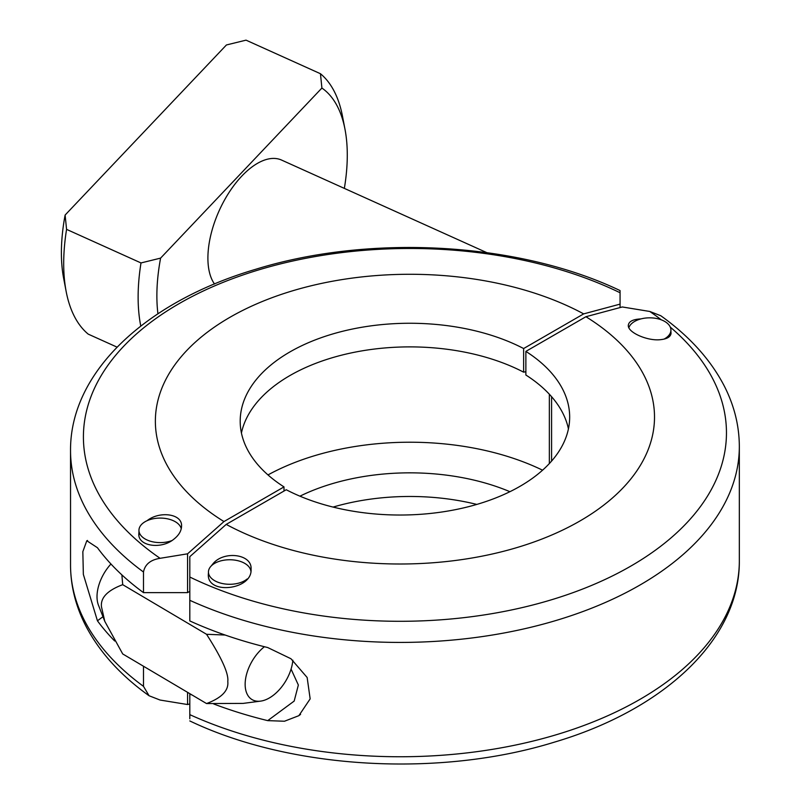 <?xml version="1.0" encoding="UTF-8"?>
<svg xmlns="http://www.w3.org/2000/svg" width="803" height="803" viewBox="0 0 803 803"><rect width="100%" height="100%" fill="white"/><g stroke="black" fill="none" stroke-linecap="round" stroke-linejoin="round"><path stroke-width="1.2" d="M670.284 327.112A326.45 188.474 180 0 1 618.511 572.85A326.45 188.474 180 0 1 189.809 577.026L189.809 600.303A339.328 195.912 0 0 0 548.017 622.807A339.328 195.912 0 0 0 739.332 446.518C739.262 425.359 734.083 404.883 723.804 385.109C710.093 359.102 689.094 335.985 660.789 315.74L649.778 311.464A326.45 188.474 180 0 1 661.27 319.815M189.809 577.026L189.809 556.67L226.205 524.399A254.491 146.929 0 0 0 579.967 520.966A254.491 146.929 0 0 0 585.909 316.723L622.305 306.967L649.778 311.464M291.067 669.09L298.355 685.029L294.169 701.079L267.72 720.632L284.473 721.235L298.867 715.674L310.159 698.881L307.147 677.491L290.957 658.741L267.72 647.549A339.328 195.912 0 0 1 189.809 620.93L189.809 600.303M267.72 720.632A339.328 195.912 180 0 1 213.708 703.96M192.389 695.177A339.328 195.912 180 0 1 189.809 694.013L189.809 693.651M739.332 446.518L739.332 560.855A339.328 195.912 180 0 1 548.017 737.134A339.328 195.912 180 0 1 189.809 714.64L189.809 694.013M189.809 714.64L189.809 718.755M670.917 331.98L671.047 333.094C670.756 336.768 667.223 338.966 660.447 339.679C647.599 341.195 627.615 332.462 628.307 325.376C628.749 321.431 632.955 319.283 640.935 318.911M211.209 565.974L212.925 563.836C223.686 550.366 252.343 553.99 251.058 569.146C252.724 589.894 207.074 595.214 208.318 574.406L208.449 572.629M551.591 461.073L551.591 396.702M585.909 316.723L525.875 351.393L525.875 375.021A169.664 97.956 180 0 1 568.434 428.892M525.875 351.393A169.664 97.956 180 0 1 569.668 417.078A169.664 97.956 180 0 1 468.862 506.603A169.664 97.956 180 0 1 286.239 489.74L226.205 524.399M509.925 491.697A169.664 97.956 -0 0 0 299.941 496.174M267.981 474.924A206 118.934 180 0 1 542.567 470.187M549.352 394.223L549.352 463.552M241.432 433.028A169.664 97.956 180 0 1 350.499 353.079A169.664 97.956 180 0 1 523.636 372.17L525.875 371.719M620.067 292.744L620.067 290.576C519.039 242.215 370.334 233.723 255.444 269.366C146.166 301.647 69.941 371.97 70.534 450.654A339.328 195.912 -0 0 0 143.486 572.007C144.972 564.399 150.502 559.832 160.088 558.306A326.45 188.474 180 0 1 179.019 303.685A326.45 188.474 180 0 1 620.067 292.744L620.067 307.569M620.067 304.126L583.671 313.883A254.491 146.929 -0 0 0 229.909 317.315A254.491 146.929 -0 0 0 223.967 521.559L187.571 553.819L160.088 558.306M223.967 521.559L284.001 486.899A169.664 97.956 180 0 1 240.197 421.214A169.664 97.956 180 0 1 341.004 331.689A169.664 97.956 180 0 1 523.636 348.542L583.671 313.883M523.636 348.542L523.636 372.17M476.801 504.414A169.664 97.956 -0 0 0 333.064 507.084M143.486 666.239L143.486 686.344A339.328 195.912 180 0 1 70.534 564.981L70.534 450.654M114.699 641.005A339.328 195.912 180 0 1 97.434 620.799L83.351 574.406L82.839 551.661L86.804 540.74L97.434 547.716A339.328 195.912 -0 0 0 143.486 592.634L187.571 592.634L187.571 553.819M143.486 572.007L143.486 592.634M187.571 692.327L187.571 704.532L160.088 700.045L149.087 695.759L143.486 686.344M147.09 520.685C159.385 510.828 182.381 513.529 181.558 526.176C181.398 531.054 178.698 535.491 173.458 539.496C161.022 549.553 138.016 546.201 138.819 533.895L138.949 532.248M102.965 616.714L97.434 620.799M187.571 592.634L189.809 591.339M187.571 704.532L189.809 703.93M284.001 486.899L284.001 491.034M226.426 44.968L246.029 40.15L320.457 73.725L321.903 88.039L160.6 258.114L140.997 262.942L66.569 229.367L65.113 215.053L226.426 44.968M65.113 215.053A154.638 77.73 114.3 0 0 63.668 278.48L66.167 291.529A167.998 84.445 -65.7 0 0 88.22 334.128L117.067 347.137M66.167 291.529A167.998 84.445 -65.7 0 1 66.569 229.367M140.997 262.942A167.998 84.445 114.3 0 0 140.786 326.068M321.903 88.039A154.638 77.73 -65.7 0 1 345.009 129.373L342.51 116.325A167.998 84.445 114.3 0 0 320.457 73.725M157.93 313.792A154.638 77.73 -65.7 0 1 160.6 258.114M345.009 129.373A154.638 77.73 -65.7 0 1 344.346 188.384M214.501 284.001A71.738 36.065 -65.7 0 1 223.746 201.453A71.738 36.065 -65.7 0 1 281.572 160.068L486.748 252.614M101.459 606.737L104.781 621.341L122.708 653.943L206.542 703.558C221.728 697.857 228.805 690.51 227.791 681.496C228.805 673.697 221.728 657.968 206.542 634.29L122.708 584.674C107.522 590.376 100.445 597.723 101.459 606.737M104.781 621.341L98.458 605.181A33.395 19.523 -59.4 0 1 97.012 596.639A33.395 19.523 -59.4 0 1 110.955 564.007M121.875 574.888L122.708 584.674M206.542 634.29L225.151 635.032M264.408 646.726A33.395 19.523 120.6 0 0 245.146 684.317A33.395 19.523 120.6 0 0 260.574 701.129A33.395 19.523 120.6 0 0 292.844 660.186M260.574 701.129L243.058 703.408L206.542 703.558M664.021 339.127A21.239 12.266 0 0 0 664.693 338.756A21.239 12.266 0 0 0 670.917 330.083A21.239 12.266 0 0 0 651.795 317.888A21.239 12.266 0 0 0 628.859 327.644M181.257 528.786A21.239 12.266 0 0 0 167.054 518.738A21.239 12.266 0 0 0 145.172 521.669A21.239 12.266 0 0 0 138.949 530.341A21.239 12.266 0 0 0 150.101 541.132A21.239 12.266 0 0 0 171.852 540.59M250.887 571.254A21.239 12.266 -0 0 0 237.196 560.544A21.239 12.266 -0 0 0 214.672 563.345A21.239 12.266 -0 0 0 208.449 572.017A21.239 12.266 -0 0 0 223.395 583.731A21.239 12.266 -0 0 0 247.194 578.963M739.332 560.855C739.924 639.529 663.7 709.852 554.421 742.133C439.532 777.776 290.827 769.284 189.799 720.933M298.826 715.624L300.563 714.409M149.087 695.759C120.671 675.443 99.622 652.227 85.921 626.119C75.733 606.426 70.604 586.049 70.534 564.981M86.844 540.81L87.547 540.459M670.917 334.158L670.917 330.083M138.949 535.521L138.949 530.341M208.449 576.173L208.449 572.017"/></g></svg>

